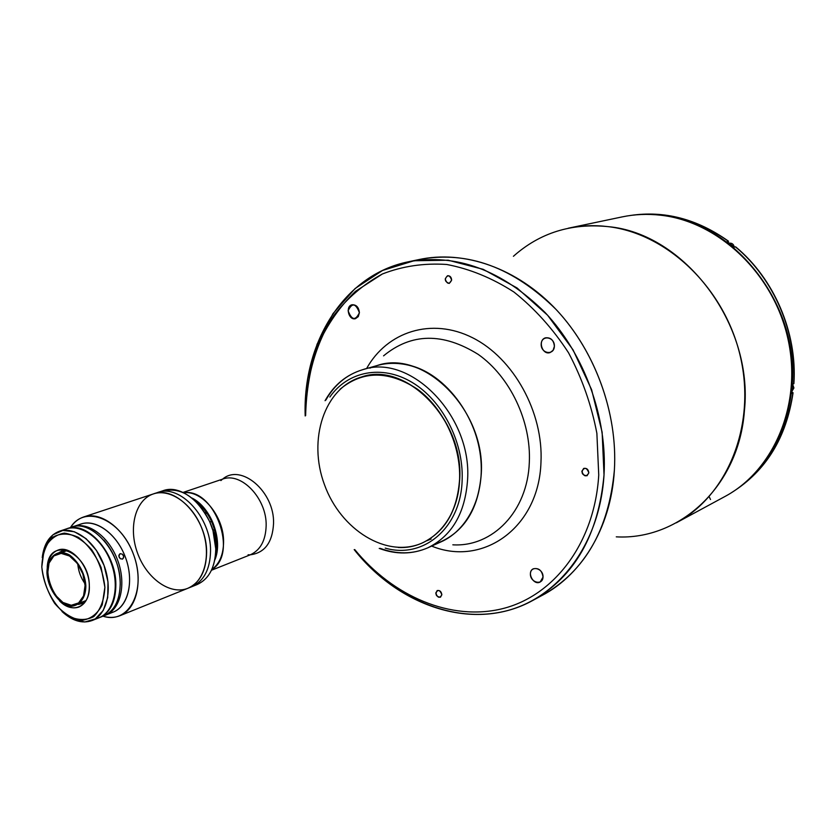 <?xml version="1.0" encoding="UTF-8"?>
<svg xmlns="http://www.w3.org/2000/svg" width="836" height="836" viewBox="0 0 836 836"><rect width="100%" height="100%" fill="white"/><g stroke="black" fill="none" stroke-linecap="round" stroke-linejoin="round"><path stroke-width="1.25" d="M206.607 552.471C206.231 570.758 200.003 582.692 187.933 588.262C170.398 595.483 146.749 578.648 137.585 553.213C128.138 527.892 135.296 499.761 153.354 493.93C175.79 484.922 207.203 518.842 206.607 552.471M210.547 550.955C211.163 517.411 179.813 483.595 157.377 492.592C179.813 483.595 211.174 517.411 210.547 550.955C210.16 569.201 203.932 581.104 191.872 586.673C203.932 581.104 210.16 569.201 210.547 550.955M189.866 587.384L191.872 586.673L189.866 587.384M734.238 247.08C733.642 244.258 732.033 242.962 729.41 243.192C732.033 242.962 733.642 244.258 734.238 247.08M793.897 387.988L792.674 384.445L793.897 387.988L792.131 390.955L793.897 387.988M660.701 215.218C718.396 221.519 773.655 273.644 787.94 338.841C802.497 404.018 774.052 470.428 724.707 496.626C774.052 470.428 802.497 404.018 787.94 338.841C773.655 273.644 718.396 221.519 660.701 215.218C647.524 213.713 634.67 214.277 622.151 216.9C634.67 214.277 647.524 213.713 660.701 215.218M616.278 536.848C679.26 540.422 738.972 486.604 744.406 410.81C753.769 324.253 684.276 233.202 608.012 226.629C667.63 233.505 725.334 288.754 740.602 357.547C756.152 426.318 727.059 495.894 676.272 522.824L724.707 496.626C774.157 470.354 802.623 403.924 788.087 338.799C773.822 273.633 718.584 221.519 660.795 215.207C647.587 213.702 634.702 214.267 622.151 216.9L568.261 228.218C581.145 225.511 594.396 224.978 608.012 226.629C571.291 222.972 539.753 232.857 513.419 256.286M405.199 364.475C392.627 362.176 380.871 363.388 369.92 368.133C380.871 363.388 392.627 362.176 405.199 364.475C446.497 370.965 484.18 424.228 481.275 473.772C478.265 510.9 462.674 534.403 434.501 544.257C466.31 535.05 486.845 495.476 479.958 452.307C473.322 409.138 440.175 370.839 405.199 364.475M529.324 462.277C531.278 421.354 510.075 376.817 478.223 354.401C442.934 332.425 411.375 332.916 383.557 355.854C411.375 332.916 442.934 332.425 478.223 354.401C510.075 376.817 531.278 421.354 529.324 462.277C527.631 511.569 492.508 547.246 452.83 544.821C492.508 547.246 527.631 511.569 529.324 462.277M540.965 462.392C543.588 412.399 513.586 358.236 472.612 337.775C431.658 317.043 387.078 331.61 366.576 368.571C387.078 331.61 431.658 317.043 472.612 337.775C513.586 358.236 543.588 412.399 540.965 462.392C538.917 527.944 482.591 567.048 431.658 546.086C482.591 567.048 538.917 527.944 540.965 462.392M414.207 260.717C458.818 248.909 512.729 265.367 553.484 306.76C594.114 348.215 617.919 412.075 614.376 470.177C611.043 529.146 580.038 577.937 537.715 597.594M604.02 474.9C598.513 534.706 574.677 576.6 532.511 600.593C474.942 632.267 399.702 607.333 354.192 549.628C393.254 597.991 452.286 623.917 505.268 611.137C558.061 598.336 599.788 544.612 604.02 474.9L602.129 432.222L591.595 389.649L573.036 349.845L547.622 315.256L517.014 287.939L483.187 269.317L448.19 260.215L414.029 260.748L382.512 270.477L355.122 288.514L333.031 313.594L317.053 344.265L307.7 378.917L305.182 415.941C302.611 342.499 343.899 274.835 408.302 261.804C456.435 253.109 502.039 270.028 545.135 312.57C584.531 354.506 607.396 417.551 604.02 474.9M532.511 600.593L543.055 594.887C585.043 570.998 608.817 529.428 614.376 470.177C617.835 413.35 595.201 350.953 556.086 309.466C513.314 267.395 467.961 250.685 420.038 259.338L408.302 261.804M598.743 475.036C594.678 543.087 554.205 595.734 502.729 608.618C451.074 621.472 393.286 596.601 354.757 549.597C393.286 596.601 451.074 621.472 502.729 608.618C554.205 595.734 594.678 543.087 598.743 475.036L596.873 433.309C591.491 405.063 582.034 378.206 568.511 352.74C552.951 328.83 534.747 308.589 513.91 292.004C492.122 278.012 469.707 268.837 446.696 264.469C423.936 262.964 402.482 266.141 382.345 273.999L355.415 291.388C339.761 306.582 327.21 324.64 317.753 345.571C310.24 367.673 306.206 391.018 305.631 415.607C305.945 378.687 315.465 344.014 333.606 315.726C347.18 298.201 363.43 284.292 382.345 273.999C402.482 266.141 423.936 262.964 446.696 264.469C469.707 268.837 492.122 278.012 513.91 292.004C534.747 308.589 552.951 328.83 568.511 352.74C582.034 378.206 591.491 405.063 596.873 433.309L598.743 475.036M441.847 594.762C441.345 591.491 439.788 590.091 437.176 590.561C434.971 594.417 436.058 596.643 440.447 597.238L441.847 594.762C439.684 598.586 437.656 598.022 435.765 593.048C437.928 589.213 439.955 589.777 441.847 594.762M588.837 472.873C588.398 469.383 586.673 467.899 583.685 468.421C580.811 472.643 581.919 475.099 587.008 475.778L588.837 472.873C586.224 477.251 583.894 476.739 581.835 471.337C584.437 466.948 586.778 467.46 588.837 472.873M451.649 280.07C451.367 277.092 449.998 275.64 447.553 275.734C444.146 279.214 444.731 281.774 449.308 283.404L451.649 280.07C449.35 284.648 447.197 284.324 445.201 279.078C447.5 274.49 449.643 274.814 451.649 280.07M554.383 346.355C553.756 340.179 550.799 337.336 545.542 337.828C537.402 339.938 542.219 355.467 550.109 352.562L553.108 350.284L554.383 346.355C553.954 355.937 540.662 353.586 541.185 344.077C541.55 334.515 554.905 336.762 554.383 346.355M359.396 312.706C358.801 307.282 356.366 304.638 352.092 304.764C345.059 306.07 348.612 320.7 355.467 318.673L358.278 316.604L359.396 312.706C355.488 320.93 351.737 320.282 348.121 310.762C351.998 302.507 355.749 303.154 359.396 312.706M543.024 577.091C542.637 585.932 529.919 582.525 530.411 573.768C530.735 564.937 543.505 568.25 543.024 577.091C542.031 570.455 538.792 567.696 533.295 568.814C526.283 572.012 533.535 585.9 540.192 582.002L543.024 577.091M791.765 389.095C802.236 301.347 726.014 211.79 648.255 214.392C726.014 211.79 802.236 301.347 791.765 389.095C787.522 427.813 772.349 458.671 746.245 481.661C772.349 458.671 787.522 427.813 791.765 389.095M709.315 497.044L710.516 499.51M731.73 492.498C765.933 471.065 786.383 437.824 793.061 392.774L791.995 392.188L792.873 392.93C786.195 437.949 765.828 471.138 731.751 492.488C765.828 471.138 786.195 437.949 792.873 392.93L792.925 392.91M791.859 393.401L792.873 392.93L791.859 393.401L792.695 384.226L791.859 393.401M735.649 246.86L735.649 246.85C774.23 278.701 797.408 332.937 793.897 383.609L792.695 384.226L793.855 383.463M735.649 246.85L735.398 246.85C773.99 278.701 797.22 333.062 793.709 383.776C797.22 333.062 773.99 278.701 735.398 246.85L734.311 247.142L735.398 246.85M727.195 241.52L734.311 247.142L727.195 241.52L728.292 241.238L727.195 241.52M630.198 215.5C664.265 210.379 696.963 218.959 728.292 241.238C696.963 218.959 664.265 210.379 630.198 215.5C664.38 210.358 697.161 218.938 728.532 241.238M223.578 541.927C223.411 554.686 219.481 563.892 211.79 569.556C238.741 553.798 214.392 487.388 183.648 492.78C202.155 490 224.017 516.596 223.578 541.927M266.151 525.708C266.945 498.622 241.238 471.619 222.501 479.164C241.238 471.619 266.945 498.622 266.151 525.708C265.681 540.516 260.372 550.224 250.246 554.832C260.372 550.224 265.681 540.516 266.151 525.708M205.625 511.235L205.875 514.297L205.625 511.235M216.639 541.268L214.852 538.76M273.55 523.472C274.668 491.704 241.019 463.039 222.606 479.132C241.019 463.039 274.668 491.704 273.55 523.472C272.505 542.449 264.772 552.889 250.351 554.79C264.772 552.889 272.505 542.449 273.55 523.472M398.176 547.475C430.634 549.524 458.703 519.793 459.601 478.955C460.793 445.045 443.341 408.083 417.373 389.127C388.583 370.442 362.845 370.452 340.127 389.158M459.601 478.955C457.47 510.524 445.055 531.853 422.358 542.94C386.932 558.814 340.712 530.024 324.472 484.692C307.575 439.621 324.232 387.768 361.518 376.984C405.659 361.152 463.468 419.4 459.601 478.955M426.673 540.787L431.157 539.032M325.852 400.099C334.546 384.664 346.783 374.549 362.542 369.731C409.901 352.98 471.849 415.471 467.606 479.331C465.286 513.053 452.025 535.876 427.833 547.81C412.691 554.331 396.818 554.508 380.213 548.353M434.501 544.257L441.554 541.623C465.652 529.752 478.882 507.128 481.275 473.772C485.622 410.591 424.186 348.915 377.015 365.572L362.542 369.731C346.386 374.685 333.888 385.009 325.068 400.705M462.162 479.467C461.253 527.84 423.424 559.347 385.239 548.113C423.424 559.347 461.253 527.84 462.162 479.467C463.572 441.533 442.119 400.245 412.002 382.334C381.895 364.287 347.745 371.288 329.854 397.037C347.745 371.288 381.895 364.287 412.002 382.334C442.119 400.245 463.572 441.533 462.162 479.467M379.22 548.406C396.097 554.676 412.305 554.477 427.833 547.81C452.025 535.876 465.286 513.053 467.606 479.331C471.849 415.471 409.901 352.98 362.542 369.731M361.591 376.963C405.732 361.058 463.604 419.317 459.737 478.903C457.595 510.503 445.16 531.842 422.42 542.909M160.094 491.871L160.094 491.871C179.385 485.716 195.917 495.654 209.7 521.706L212.981 530.651L215.772 548.949C216.419 515.519 185.132 481.849 162.706 490.836L153.354 493.93C170.293 488.057 193.189 504.369 202.27 529.501C211.581 554.55 204.663 581.793 187.933 588.262L197.077 584.573C209.136 579.014 215.364 567.142 215.772 548.949C215.197 568.699 208.08 580.874 194.412 585.472L197.077 584.573M216.775 544.529L214.444 529.261L211.717 521.81C207.568 512.687 201.988 505.613 194.966 500.597C208.498 511.141 215.761 525.781 216.775 544.529L215.374 556.274L216.775 544.529M217.527 544.236C216.148 523.221 207.641 507.828 192.008 498.057C211.184 507.389 223.369 540.61 214.768 560.12L217.527 544.236M70.475 527.537C73.913 522.301 78.312 518.78 83.663 516.962C100.686 511.047 124.062 528.342 133.593 554.676C143.343 580.936 136.686 609.245 119.872 615.735C114.616 617.804 108.983 617.961 102.974 616.184C128.932 624.785 147.021 590.258 133.593 554.676C120.844 518.853 84.729 504.202 70.475 527.537M77.236 525.729C92.388 516.47 116.267 531.853 125.546 557.633C135.129 583.298 126.853 610.468 109.307 613.196L113.32 612.057C128.336 606.309 134.241 581.051 125.546 557.633C117.05 534.141 96.213 518.675 81.04 524.005L73.15 526.649C88.323 521.319 109.202 536.869 117.74 560.486C126.497 584.03 120.614 609.402 105.597 615.139L104.73 615.463C120.321 610.343 126.685 584.531 117.74 560.486C109.035 536.367 87.487 520.797 72.272 526.962L73.15 526.649M103.8 540.15C114.71 553.118 120.185 568.072 120.248 585.022L120.248 582.013C119.433 566.056 113.947 552.094 103.8 540.15M120.112 553.631L118.879 555.25L119.13 557.131L120.279 558.709L122.474 559.117L123.603 557.779L123.582 555.898L122.516 554.237L120.112 553.631L122.516 554.237L123.728 556.86L122.599 559.054L120.279 558.709L118.869 556.18L120.112 553.631M99.536 617.564L103.873 615.829C114.71 610.823 120.165 599.757 120.227 582.619C120.259 551.185 91.448 519.041 71.384 527.234L66.964 528.718C87.028 520.514 115.88 552.774 115.87 584.28C115.817 601.46 110.373 612.558 99.536 617.564L99.296 617.658C110.279 612.736 115.807 601.617 115.87 584.28C115.891 552.617 86.777 520.285 66.713 528.801M69.221 528.101C89.118 517.024 120.311 549.764 120.227 582.619C120.05 601.115 113.853 612.433 101.647 616.571M89.316 585.639C89.337 596.737 85.857 603.864 78.866 607.04C72.554 609.162 66.117 607.114 59.544 600.885C72.899 614.951 90.497 606.382 89.316 585.639C89.17 551.833 48.728 535.009 47.224 567.289C48.216 558.291 51.801 552.565 57.987 550.109C70.778 544.758 89.222 565.449 89.316 585.639M64.832 549.618L63.066 552M81.51 602.307L84.405 602.975M84.958 583.622C80.81 577.739 78.417 571.207 77.779 564.028M85.073 585.513C84.969 567.613 68.625 549.252 57.287 554.017C35.634 560.339 55.186 613.676 75.794 604.512C82.012 601.701 85.105 595.368 85.073 585.513L83.558 595.901L78.605 602.934L71.248 605.264L62.961 602.474L55.375 595.169L49.93 584.803L47.683 573.371L49.073 563.077L53.859 555.93L61.143 553.38L69.492 555.992L77.246 563.307L82.816 573.851L85.073 585.513M85.836 585.754C84.321 572.451 78.918 562.22 69.628 555.052C57.569 548.27 46.712 557.152 46.952 573.13C48.467 586.13 53.765 596.225 62.836 603.393C74.697 610.385 85.909 602.024 85.836 585.754C85.167 598.304 80.371 605.149 71.457 606.288C59.732 605.295 48.018 589.359 46.952 573.13C47.453 560.737 52.114 553.798 60.934 552.335C72.69 552.941 84.854 569.18 85.836 585.754M63.013 530.411C78.187 521.507 101.856 537.109 111.146 562.91C120.739 588.596 112.766 615.798 95.429 618.818L99.056 617.752C114.083 612.015 119.935 586.548 111.146 562.91C102.567 539.189 81.646 523.545 66.472 528.875L59.335 531.268C74.508 525.938 95.461 541.665 104.082 565.502C112.912 589.255 107.092 614.805 92.064 620.542C82.273 623.959 72.251 620.949 62.01 611.534L73.286 619.392L84.844 621.984L95.273 618.912L103.246 610.458L107.698 597.604L108.001 581.94L104.082 565.502L96.443 550.422L86.087 538.666L74.383 531.738L62.836 530.432L52.887 534.831L45.75 544.288L42.228 557.57C43.953 543.766 49.658 534.998 59.335 531.268M85.23 600.875L85.847 600.959M41.8 566.923C43.514 586.391 53.504 605.473 67.371 615.63C76.943 620.406 85.742 620.73 93.778 616.592C100.498 609.81 104.207 600.029 104.887 587.269L101.114 567.539C95.503 554.602 87.958 544.56 78.49 537.412C68.719 532.929 59.92 532.981 52.104 537.558C45.708 544.654 42.27 554.435 41.8 566.923L44.099 549.649C48.645 540.16 55.395 534.653 64.362 533.128C73.965 534.486 83.057 540.004 91.657 549.691C99.024 561.238 103.434 573.757 104.887 587.269L102.232 604.804C97.342 614.157 90.372 619.351 81.311 620.396C71.781 618.619 62.899 612.945 54.653 603.373C47.6 592.149 43.315 579.996 41.8 566.923M59.252 552.45L64.759 549.607M84.352 603.038L78.312 604.428M729.41 243.192C732.064 242.962 733.684 244.258 734.269 247.101M792.685 384.414L793.918 387.956L792.131 390.955M211.477 570.246L250.246 554.832L248.083 554.79M182.959 492.456L222.501 479.164L220.882 480.585M427.833 547.81L441.554 541.623M209.7 521.706L211.717 521.81M212.981 530.651L214.444 529.261M83.663 516.962L153.354 493.93M119.872 615.735L187.933 588.262M113.32 612.057L105.597 615.139M86.098 600.541L80.434 602.725M67.706 550.381L61.979 552.387M99.056 617.752L92.064 620.542"/></g></svg>
